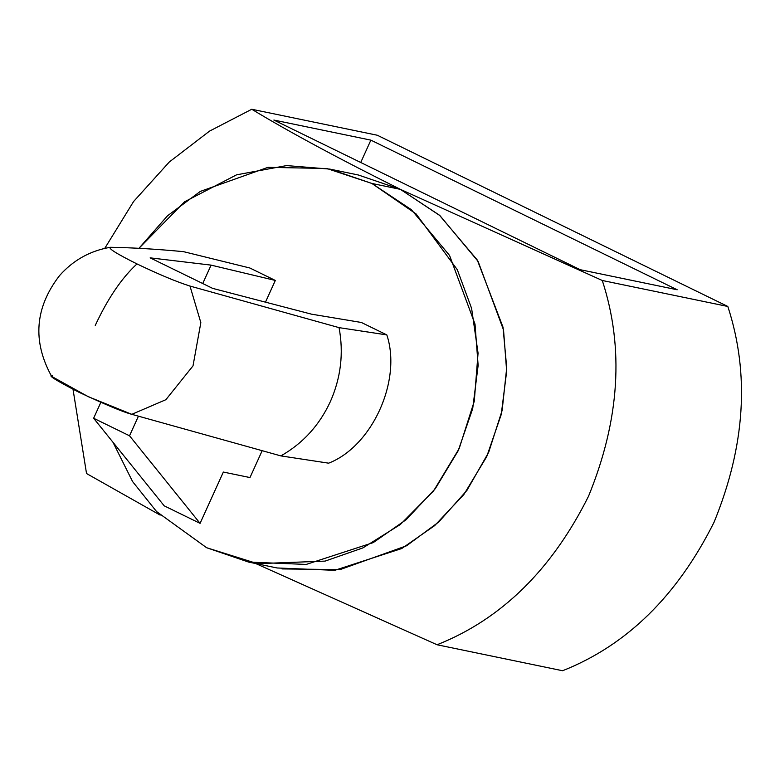 <?xml version="1.0" encoding="UTF-8"?>
<svg xmlns="http://www.w3.org/2000/svg" width="780" height="780" viewBox="0 0 780 780"><rect width="100%" height="100%" fill="white"/><g stroke="black" fill="none" stroke-linecap="round" stroke-linejoin="round"><path stroke-width="1.17" d="M110.614 247.289L110.204 247.319C90.08 250.78 73.174 260.227 59.504 275.652C34.905 307.622 32.282 341.211 51.646 376.409L88.14 396.63L131.81 414.326L165.886 399.691L193.011 365.878L200.84 322.637L189.989 286.065L200.84 322.637L193.011 365.878L165.886 399.691L131.81 414.326L280.868 455.9L328.653 463.174L280.868 455.9C302.835 443.45 319.322 425.383 330.31 401.71C340.889 377.832 343.805 353.145 339.056 327.639L189.989 286.065C176.563 281.814 158.905 274.433 136.997 263.923C116.415 253.685 107.62 248.137 110.614 247.289C132.668 247.679 156.965 249.132 183.514 251.657L249.853 267.998L275.32 280.449L211.088 265.122L150.15 257.849L163.449 264.342L150.15 257.849L211.088 265.122L275.32 280.449L249.853 267.998L183.514 251.657C156.965 249.132 132.668 247.679 110.614 247.289C107.62 248.137 116.415 253.685 136.997 263.923C158.905 274.433 176.563 281.814 189.989 286.065L339.056 327.639L386.831 334.912L361.364 322.471L311.483 314.165L212.647 288.376L163.449 264.342L212.647 288.376L311.483 314.165L361.364 322.471L386.831 334.912L339.056 327.639C343.805 353.145 340.889 377.832 330.31 401.71C319.322 425.383 302.835 443.45 280.868 455.9L131.81 414.326C123.415 412.162 105.748 404.781 78.809 392.184C55.838 380.406 47.044 374.858 52.435 375.55M328.653 463.174C372.187 446.277 402.022 380.503 386.831 334.912C402.022 380.503 372.187 446.277 328.653 463.174M136.997 263.923C121.709 277.982 107.796 298.486 95.248 325.435C107.796 298.486 121.709 277.982 136.997 263.923M248.586 562.068L206.632 547.726L257.517 563.677L325.104 561.103L362.944 547.882L400.296 524.54L433.602 490.873L459.166 448.598L474.279 401.212L478.062 353.116L471.598 308.373L457.294 269.685L416.14 213.983L371.875 183.456L411.392 209.703L449.572 255.479L475.01 324.11L478.14 365.41L472.7 408.632L458.182 450.752L435.337 488.621L406.146 519.704L373.22 542.617L306.228 564.428L248.586 562.068L277.115 567.976L334.756 570.326L401.749 548.525L434.674 525.603L463.876 494.52L486.71 456.661L501.228 414.541L506.668 371.309L503.539 330.018L478.101 261.378L439.92 215.602L400.403 189.364L371.875 183.456L326.84 168.499L267.979 167.329L200.284 191.422L167.524 215.777L138.976 248.284L184.538 201.805L236.574 174.827L286.65 165.584L329.921 169.114L371.875 183.456L400.403 189.364L602.287 280.488L727.828 306.472L377.305 135.242L251.765 109.258L377.305 135.242L727.828 306.472C749.853 374 745.261 445.926 714.051 522.239C677.264 595.822 626.779 645.323 562.585 670.742C626.779 645.323 677.264 595.822 714.051 522.239C745.261 445.926 749.853 374 727.828 306.472L602.287 280.488C624.322 348.017 619.73 419.942 588.52 496.255C551.733 569.839 501.238 619.34 437.053 644.758L562.585 670.742L437.053 644.758C501.238 619.34 551.733 569.839 588.52 496.255C619.73 419.942 624.322 348.017 602.287 280.488L400.403 189.364C338.374 158.428 288.824 131.732 251.765 109.258L209.557 131.108L169.309 161.986L133.565 201.552L104.744 248.391L133.565 201.552L169.309 161.986L209.557 131.108L251.765 109.258C288.824 131.732 338.374 158.428 400.403 189.364L439.442 215.192L477.292 260.032L503.022 327.22L506.717 367.77L502.135 410.436L488.68 452.312L466.957 490.347L438.76 521.995L406.565 545.776L340.09 569.595L282.009 568.913M86.531 473.528L73.018 389.308L86.531 473.528L160.163 515.112L86.531 473.528M255.703 563.54L437.053 644.758L255.703 563.54M206.632 547.726L156.566 511.553L132.581 481.562L112.973 442.27L132.581 481.562L156.566 511.553L206.632 547.726M400.403 189.364L358.449 175.022L329.921 169.114M275.32 280.449L265.473 302.162L275.32 280.449M370.87 140.137L677.196 289.77L580.193 269.695L273.868 120.052L370.87 140.137L360.731 162.484L370.87 140.137L273.868 120.052L580.193 269.695L677.196 289.77L370.87 140.137M211.088 265.122L202.732 283.53L211.088 265.122M129.529 435.796L138.401 416.237L129.529 435.796L93.629 418.255L129.529 435.796L200.08 523.361L164.18 505.82L200.08 523.361L129.529 435.796M100.844 402.353L93.629 418.255L164.18 505.82L93.629 418.255L100.844 402.353M262.129 450.791L249.98 477.565L223.353 472.056L200.08 523.361L223.353 472.056L249.98 477.565L262.129 450.791"/></g></svg>
